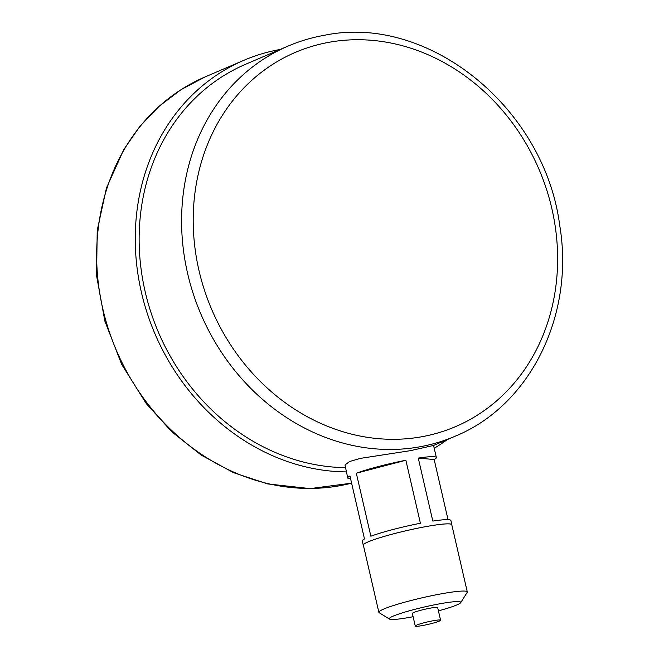 <?xml version="1.0" encoding="UTF-8"?>
<svg xmlns="http://www.w3.org/2000/svg" width="659" height="659" viewBox="0 0 659 659"><rect width="100%" height="100%" fill="white"/><g stroke="black" fill="none" stroke-linecap="round" stroke-linejoin="round"><path stroke-width="0.99" d="M451.843 525.017A45.471 4.44 167 0 0 451.868 524.712L450.904 520.511A45.471 4.44 167 0 0 432.806 521.08L418.267 458.087A45.471 4.44 -13 0 1 436.357 457.519A45.471 4.44 -13 0 1 434.166 459.537L448.038 519.654M434.166 459.537L418.267 458.087M350.604 478.829A45.471 4.44 -13 0 1 347.746 477.973A45.471 4.44 -13 0 1 349.945 475.955L364.485 538.947A45.471 4.44 167 0 0 362.293 540.965L363.257 545.166A45.471 4.44 167 0 0 363.422 545.43M405.87 460.262L420.409 523.254A45.471 4.44 167 0 0 370.86 536.212L356.321 473.22A45.471 4.44 -13 0 1 405.87 460.262L356.321 473.22M451.868 524.712A45.471 4.44 167 0 0 427.831 526.261A45.471 4.44 167 0 0 363.257 545.166M347.746 477.973L345.003 464.999L349.599 461.498L360.539 458.351L410.376 450.665L433.564 445.443L436.357 457.519M433.713 620.646A12.991 1.269 167 0 0 415.269 626.05A12.991 1.269 167 0 0 422.139 625.605A12.991 1.269 167 0 0 440.583 620.201A12.991 1.269 167 0 0 433.713 620.646M415.269 626.05L412.361 613.455A12.991 1.269 -13 0 1 430.805 608.051A12.991 1.269 -13 0 1 437.675 607.606L440.583 620.201M287.999 46.114C299.713 41.105 311.872 37.489 324.492 35.265C428.515 13.641 544.598 108.043 559.689 225.205C574.903 314.788 530.314 405.557 455.114 436.233A212.198 185.599 66.8 0 1 187.626 273.493A212.198 185.599 66.8 0 1 287.999 46.114L245.543 64.302A212.198 185.599 66.8 0 0 146.043 295.339A212.198 185.599 66.8 0 0 345.365 467.643M280.182 49.466A216.531 189.38 66.8 0 0 243.838 60.323A216.531 189.38 66.8 0 0 142.393 296.426A216.531 189.38 66.8 0 0 346.346 471.902M434.223 448.26A216.531 189.38 66.8 0 0 447.296 439.578M413.111 616.717A36.715 3.583 -13 0 1 389.494 619.089A36.715 3.583 -13 0 1 404.568 612.186A36.715 3.583 -13 0 1 441.382 603.52A36.715 3.583 -13 0 1 460.699 602.655A36.715 3.583 -13 0 1 438.433 610.868M460.699 602.655L467.173 592.392A45.372 4.432 167 0 0 467.289 591.922A45.372 4.432 167 0 0 443.301 593.471A45.372 4.432 167 0 0 378.867 612.335A45.372 4.432 167 0 0 379.18 612.713L389.494 619.089M378.867 612.335L363.356 545.141A45.372 4.432 -13 0 1 427.79 526.277A45.372 4.432 -13 0 1 451.777 524.729L467.289 591.922M329.846 42.143A203.54 178.021 -113.2 0 1 551.838 208.516A203.54 178.021 -113.2 0 1 420.986 436.892A203.54 178.021 -113.2 0 1 198.993 270.519A203.54 178.021 -113.2 0 1 329.846 42.143M351.601 483.146A216.531 189.38 -113.2 0 1 338.973 485.864A216.531 189.38 -113.2 0 1 108.686 329.945A216.531 189.38 -113.2 0 1 205.237 76.856L243.838 60.323M455.114 436.233L433.573 445.459M351.609 483.171L310.076 488.599L267.661 483.92L233.525 472.66L201.259 455.114L171.875 431.851L146.29 403.621L121.693 364.402L104.872 321.114L96.576 275.742L97.219 230.353L106.453 187.996L123.818 149.478L139.922 126.339L159.124 106.256L181.052 89.64L205.237 76.856"/></g></svg>
